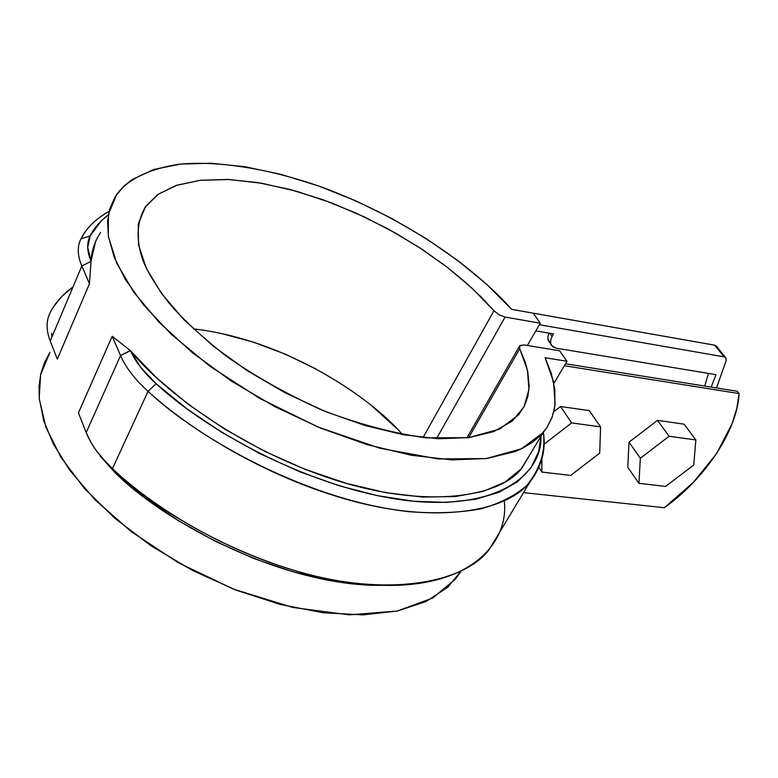 <?xml version="1.0" encoding="UTF-8"?>
<svg xmlns="http://www.w3.org/2000/svg" width="778" height="778" viewBox="0 0 778 778"><rect width="100%" height="100%" fill="white"/><g stroke="black" fill="none" stroke-linecap="round" stroke-linejoin="round"><path stroke-width="1.17" d="M564.342 365.728L739.1 393.571L736.805 408.353L732.176 423.495L716.48 453.778L693.324 482.438L664.344 507.713L523.536 492.63L664.344 507.713C704.858 478.937 737.398 430.555 739.1 393.571L737.281 391.276L565.499 363.764L737.281 391.276L739.1 393.571L564.342 365.728M704.751 386.063L708.388 373.391L704.751 386.063M533.212 313.184L540.243 323.201L527.406 345.471L540.243 323.201L505.087 317.064L436.516 438.656L505.087 317.064L540.243 323.201L533.212 313.184L511.671 309.352L533.212 313.184M559.615 350.781L566.977 361.264L553.878 383.398L566.977 361.264L545.077 357.734L551.174 373.002L554.821 389.185L554.87 405.863L552.224 416.901L546.915 427.56L543.122 432.626L521.338 448.848L486.153 458.592L437.858 458.932L379.839 448.216L318.231 427.112L259.891 398.492L210.079 366.341L171.286 334.297L143.492 304.83L125.19 279.156L114.249 257.333L108.278 235.841L108.434 214.339L116.758 194.335C128.088 179.222 148.481 169.234 177.958 164.372C219.095 159.986 273.992 169.585 326.225 188.743C418.953 224.375 481.825 275.606 511.671 309.352L486.96 284.592L458.174 260.815L426.12 238.574L391.577 218.355L355.39 200.656L318.387 185.893L281.451 174.496L245.508 166.832L211.558 163.254L180.622 164.061L153.791 169.468L132.143 179.562L123.595 186.38L115.115 196.824L109.679 209.078L107.568 221.429L108.434 236.794L116.817 263.353L133.865 292.304L159.286 322.481L192.224 352.551L231.367 381.094L274.955 406.729L320.935 428.231L367.099 444.617L411.319 455.266L451.668 459.876L486.59 458.534L514.929 451.6L521.707 448.663L532.084 442.604L540.564 435.427L547.109 427.258L551.758 418.175L553.897 411.202L555.093 403.86L553.518 381.667L545.077 357.734L566.977 361.264L559.615 350.781L524.119 344.926L519.714 345.763L519.733 348.768L527.406 369.988L528.943 389.603L523.954 406.894L512.235 421.112L493.836 431.557L469.085 437.596L438.646 438.763L403.539 434.756L365.145 425.537L325.078 411.377L285.166 392.822L247.248 370.688L213.075 345.996L184.162 319.923L161.668 293.666L146.352 268.371L138.552 245.051L138.212 224.541L144.951 207.473L158.148 194.276L176.976 185.183L200.539 180.263L227.876 179.465L258.014 182.616L290.009 189.472L322.958 199.722L355.974 213.036L388.232 229.014L418.924 247.248L447.262 267.292L472.518 288.638L493.942 310.772L481.212 297.05L465.351 282.161L445.959 266.28L422.775 249.777L395.749 233.196L365.174 217.286L331.807 203L296.875 191.349L262.04 183.297L229.16 179.524L200.014 180.321L175.984 185.514L157.837 194.481L145.71 206.364C135.498 223.481 136.442 243.242 143.58 262.03C148.812 274.08 157.331 287.821 169.127 303.255C183.423 319.855 202.688 337.652 226.913 356.635C254.367 375.871 285.759 393.571 321.09 409.724C357.588 423.825 392.55 433.21 425.965 437.868L468.502 437.674L499.505 429.125L518.644 414.791L524.557 405.698L527.922 396.109L529.137 386.296L527.776 371.68L525.238 362.237L519.733 348.768L468.687 437.654L519.733 348.768L519.286 346.891L519.947 345.529L524.119 344.926L559.615 350.781M86.193 432.558L120.541 355.575C125.735 367.449 134.905 379.372 148.044 391.334L156.135 383.739C143.93 372.681 135.362 361.653 130.432 350.674L120.541 355.575C125.735 367.449 134.895 379.372 148.044 391.334C189.462 429.291 264.714 476.642 349.526 500.186C434.435 523.847 506.566 512.449 530.061 481.825C541.721 466.46 546.166 449.966 543.375 432.325C545.718 451.386 540.214 469.056 526.871 485.336C515.814 495.226 500.808 502.996 481.864 508.656C460.654 512.721 436.429 513.733 409.17 511.71C307.874 500.633 197.855 438.461 148.044 391.334L112.45 468.638L103.639 459.672L96.239 450.501L91.405 443.139L86.193 432.558C91.016 444.676 99.769 456.705 112.45 468.638L115.047 472.674L112.45 468.638L148.044 391.334L156.135 383.739L187.255 409.053L222.304 432.665L260.144 453.769L299.501 471.653L339.072 485.754L377.534 495.683L413.711 501.246L446.553 502.413L475.212 499.33L499.068 492.279L517.701 481.66L530.897 467.928L538.639 451.6L540.992 436.176C542.461 476.719 492.464 513.733 396.663 499.126C300.882 484.247 202.815 427.268 156.135 383.739L140.536 367.177L130.432 350.674C164.09 391.918 241.88 449.956 334.569 479.812C427.443 509.648 500.779 496.899 521.999 467.928L530.878 453.088L521.124 468.959L505.087 482.059L483.041 491.433L455.373 496.568L422.717 497.064L385.995 492.688L346.395 483.391L305.297 469.397L264.238 451.104L224.803 429.193L188.5 404.502L156.679 377.982L130.432 350.674L112.188 336.261L120.541 355.575L130.247 350.547L112.188 336.261L78.442 412.836L86.193 432.558L120.541 355.575L112.188 336.261L78.442 412.836L86.193 432.558M50.113 312.766C46.067 320.808 46.106 330.232 50.22 341.036L81.826 266.037L50.22 341.036C46.096 330.232 46.058 320.808 50.113 312.766C54.771 303.255 62.415 294.629 73.035 286.897L62.045 296.214L53.799 306.425M80.99 238.807C77.1 246.412 77.382 255.485 81.826 266.037L89.46 283.707L57.329 359.115L50.22 341.036L57.329 359.115L89.46 283.707L81.826 266.037L91.007 261.33L81.826 266.037C77.382 255.485 77.1 246.412 80.99 238.807L90.141 235.929L80.99 238.807C86.154 228.246 95.519 219.095 109.066 211.363C98.125 217.509 89.947 224.667 84.549 232.836L80.99 238.807M97.532 452.251L115.047 472.674L145.009 497.803L178.891 520.988L215.623 541.469L253.978 558.555L292.664 571.713L330.436 580.582L366.127 585.007L393.396 585.309L371.923 585.319C273.535 581.788 161.863 519.558 115.047 472.674L100.158 456.054M89.46 283.707L91.045 261.107C86.903 251.362 86.601 242.969 90.141 235.929L101.111 221.04L107.938 215.195C99.798 221.448 93.875 228.353 90.141 235.929L87.7 247.501L91.045 261.107L89.46 283.707M504.309 500.944C509.143 542.937 469.902 589.539 377.894 585.105C276.453 581.467 160.783 517.049 112.45 468.638C152.42 506.517 225.542 552.934 308.934 574.514C392.433 596.211 464.573 582.168 489.08 549.696L499.058 533.163M95.558 241.657L91.045 261.107C91.532 250.954 94.731 241.394 100.644 232.437M51.834 337.214L51.591 333.324M423.038 437.567L493.942 310.772L499.019 314.769L505.087 317.064L499.019 314.769L493.942 310.772L423.038 437.567M402.459 434.552C370.746 397.48 286.187 339.655 193.314 328.861M49.948 352.346L40.602 374.763L39.201 398.151L43.801 421.005L53.264 443.81L69.699 470.204L95.188 499.943L131.258 531.627L178.113 562.601L233.575 589.17L292.791 607.453L349.273 614.853L397.062 611.07L432.665 598.078L455.538 579.026L461.004 571.188L447.875 587.137L426.101 601.501L397.5 610.983L362.849 614.892L323.327 612.792L280.479 604.496L236.152 590.171L192.38 570.371L151.224 545.952L114.599 518.08L84.121 488.088L61.005 457.386L45.97 427.336L39.289 399.172L39.036 386.121L40.787 373.917L44.453 362.636L49.948 352.356M221.506 333.538L253.55 342.194L285.468 354.204L316.461 369.2M372.526 406.524L396.128 427.919M553.78 411.708L560.5 406.515L589.286 410.619L600.587 426.879L599.702 453.136L570.673 475.416L541.867 472.071L541.906 458.923L541.867 472.071L538.94 467.52L541.867 472.071L570.673 475.416L599.702 453.136L600.587 426.879L589.286 410.619L560.5 406.515L571.645 422.911L600.587 426.879L571.645 422.911L560.5 406.515L553.78 411.708M543.958 444.287L571.645 422.911L543.958 444.287M627.778 467.257L629.003 442.205L657.488 420.363L684.115 424.166L695.853 439.92L693.733 465.011L665.598 486.415L638.942 483.333L640.333 458.261L669.109 436.264L695.853 439.92L684.115 424.166L657.488 420.363L669.109 436.264L657.488 420.363L629.003 442.205L640.333 458.261L669.109 436.264L695.853 439.92L693.733 465.011L665.598 486.415L638.942 483.333L640.333 458.261L629.003 442.205L627.778 467.257L638.942 483.333L627.778 467.257M725.699 357.705L716.431 346.132L714.71 345.189L724.026 356.839L539.358 324.737L724.026 356.839L725.757 357.783L726.175 360.554L716.509 387.95L726.175 360.554L725.971 358.094L724.026 356.839L714.71 345.189L530.567 312.717L714.71 345.189L716.655 346.463M556.192 348.174L716.003 374.656L711.18 387.094L716.003 374.656L556.192 348.174L551.67 345.617L550.795 343.915L550.561 340.54L552.059 336.436L550.571 340.433L550.843 344.061L552.818 346.774L556.192 348.174M539.358 324.737L535.818 330.874L553.537 333.908L552.059 336.436L553.537 333.908L535.818 330.874L539.358 324.737M549.832 333.276L552.059 336.436L549.832 333.276M551.437 345.286L547.955 339.578L547.907 336.368L549.044 333.14L547.868 336.573L548.14 340.2L549.005 341.805M377.894 585.105L371.923 585.319M489.08 549.696L530.061 481.825M138.513 222.994L145.71 206.364M455.538 579.026L459.915 571.723M521.999 467.928L543.112 432.636M466.858 437.878L519.403 346.307"/></g></svg>
